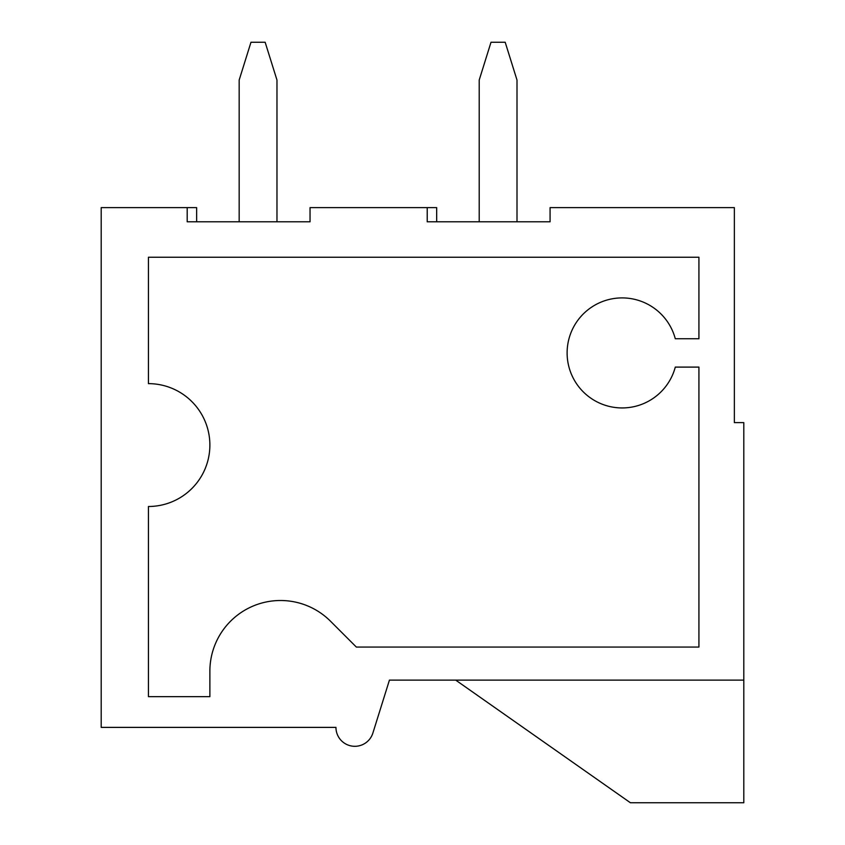 <?xml version="1.0" encoding="UTF-8"?>
<svg xmlns="http://www.w3.org/2000/svg" width="845" height="845" viewBox="0 0 845 845"><rect width="100%" height="100%" fill="white"/><g stroke="black" fill="none" stroke-linecap="round" stroke-linejoin="round"><path stroke-width="1.27" d="M148.445 383.641L148.445 257.239L698.921 257.239L698.921 338.75L675.292 338.75A55.009 55.009 0 0 0 590.602 307.844A55.009 55.009 0 0 0 590.602 398.006A55.009 55.009 0 0 0 675.292 367.1L698.921 367.1L698.921 647.059L356.347 647.059L330.479 621.191A70.653 70.653 0 0 0 209.877 671.141L209.877 696.671L148.445 696.671L148.445 506.493A61.421 61.421 0 0 0 209.877 445.061A61.421 61.421 0 0 0 148.445 383.641M734.358 207.627L550.074 207.627L550.074 221.802L427.221 221.802L427.221 207.627L310.041 207.627L310.041 221.802L187.189 221.802L187.189 207.627L101.199 207.627L101.199 727.387L335.951 727.387A18.896 18.896 0 0 0 372.888 733.027L389.429 680.13L743.801 680.13L743.801 422.616L734.358 422.616L734.358 207.627M743.801 680.13L743.801 802.75L630.402 802.75L455.73 680.13L389.429 680.13L372.888 733.027M479.199 221.802L479.199 80.053L491.008 42.25L505.194 42.25L517.003 80.053L517.003 221.802L550.074 221.802M239.167 221.802L239.167 80.053L250.976 42.25L265.15 42.25L276.97 80.053L276.97 221.802L310.041 221.802M436.675 221.802L436.675 207.627L427.221 207.627M196.642 221.802L196.642 207.627L187.189 207.627M630.402 802.75L455.73 680.13"/></g></svg>
